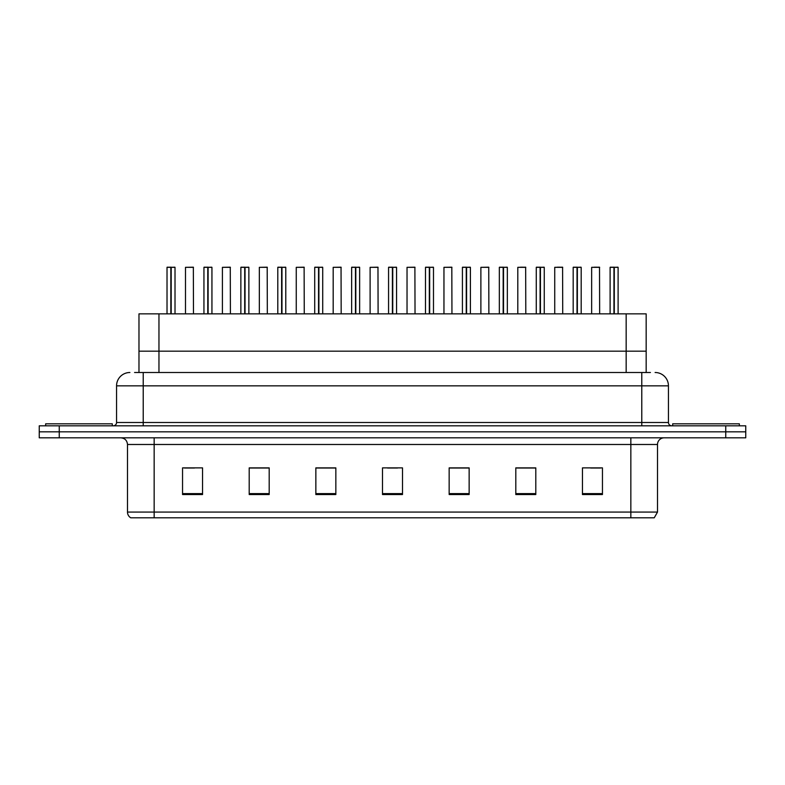 <?xml version="1.0" encoding="UTF-8"?>
<svg xmlns="http://www.w3.org/2000/svg" width="785" height="785" viewBox="0 0 785 785"><rect width="100%" height="100%" fill="white"/><g stroke="black" fill="none" stroke-linecap="round" stroke-linejoin="round"><path stroke-width="1.18" d="M138.974 372.502L138.974 313.853L646.163 313.853L646.163 351.18L626.165 351.18L646.163 351.18L646.163 372.502M158.963 372.502L158.963 351.18L138.974 351.18L626.165 351.18L626.165 313.853M158.963 313.853L158.963 351.18L626.165 351.18L626.165 372.502M657.506 512.075L654.239 517.806L630.846 517.806L630.846 512.075L657.506 512.075L657.506 444.487A6.663 6.663 0 0 1 664.169 437.824M630.846 517.806L130.761 517.806A6.663 6.663 0 0 1 127.494 512.075L127.494 444.487C127.101 440.444 124.884 438.216 120.831 437.824M59.248 425.823L745.75 425.823L745.75 431.828L39.25 431.828L39.25 437.824L59.248 437.824L59.248 431.828L39.25 431.828L39.25 425.823L59.248 425.823L59.248 431.828L745.75 431.828L745.75 437.824L59.248 437.824M602.448 494.54L602.448 467.88L582.45 467.88L582.45 494.54L602.448 494.54M535.802 494.54L535.802 467.88L515.804 467.88L515.804 494.54L535.802 494.54M469.145 494.54L469.145 467.88L449.157 467.88L449.157 494.54L469.145 494.54M202.55 494.54L202.55 467.88L182.552 467.88L182.552 494.54L202.55 494.54M269.196 494.54L269.196 467.88L249.198 467.88L249.198 494.54L269.196 494.54M335.843 494.54L335.843 467.88L315.855 467.88L315.855 494.54L335.843 494.54M402.499 494.54L402.499 467.88L382.501 467.88L382.501 494.54L402.499 494.54M618.717 517.806L166.283 517.806M535.262 468.017L526.804 468.017M516.805 468.017L535.802 468.017M590.654 468.017L600.653 468.017M332.183 468.017L323.714 468.017M249.198 468.017L268.333 468.017M258.334 468.017L249.865 468.017M184.485 468.017L194.484 468.017M461.413 468.017L452.955 468.017M387.564 468.017L397.563 468.017M335.843 468.017L315.855 468.017M469.145 468.017L449.157 468.017M134.873 372.502L650.431 372.502M134.569 372.502L143.223 372.502L143.223 385.837L116.563 385.837L116.563 422.497A3.336 3.336 0 0 1 113.236 425.823M129.898 372.502A13.325 13.325 0 0 0 116.563 385.837M655.102 372.502A13.325 13.325 0 0 1 668.437 385.837L668.437 422.497C668.634 424.518 669.742 425.627 671.764 425.823M170.845 267.332L167.019 267.332L170.845 267.194L170.845 313.853M175.016 313.853L175.016 267.332L167.156 267.194M175.016 267.332L171.189 267.332L174.888 267.194M167.019 267.332L167.019 313.853M171.189 267.194L171.081 313.853M171.189 267.332L171.189 313.853M170.845 267.194L170.963 313.853M170.963 267.194L169.688 267.194M193.483 313.853L193.345 267.194L185.486 267.332L185.486 313.853M112.304 425.823L112.304 423.822L45.648 423.822L45.648 425.823M207.77 267.332L203.943 267.332L207.78 267.194L207.77 313.853M211.94 313.853L211.94 267.332L204.08 267.194M211.94 267.332L208.113 267.332L211.813 267.194M203.943 267.332L203.943 313.853M208.113 267.194L208.005 313.853M208.113 267.332L208.113 313.853M207.78 267.194L207.888 313.853M207.888 267.194L206.612 267.194M244.694 267.332L240.867 267.332L244.704 267.194L244.694 313.853M248.865 313.853L248.865 267.332L241.005 267.194M248.865 267.332L245.038 267.332L248.737 267.194M240.867 267.332L240.867 313.853M245.038 267.194L244.93 313.853M245.038 267.332L245.038 313.853M244.704 267.194L244.812 313.853M244.812 267.194L243.536 267.194M281.619 267.332L277.792 267.332L281.629 267.194L281.619 313.853M285.789 313.853L285.789 267.332L277.929 267.194M285.789 267.332L281.972 267.332L285.661 267.194M277.792 267.332L277.792 313.853M281.962 267.194L281.854 313.853M281.972 267.332L281.972 313.853M281.629 267.194L281.736 313.853M281.736 267.194L280.461 267.194M318.543 267.332L314.716 267.332L318.553 267.194L318.543 313.853M322.713 313.853L322.713 267.332L314.854 267.194M322.713 267.332L318.896 267.332L322.586 267.194M314.716 267.332L314.716 313.853M318.887 267.194L318.779 313.853M318.896 267.332L318.896 313.853M318.553 267.194L318.661 313.853M318.661 267.194L317.385 267.194M230.407 313.853L230.27 267.194L222.41 267.332L222.41 313.853M267.332 313.853L267.194 267.194L259.335 267.332L259.335 313.853M304.256 313.853L304.119 267.194L296.259 267.332L296.259 313.853M739.352 425.823L739.352 423.822L672.696 423.822L672.696 425.823M355.468 267.332L351.641 267.332L355.477 267.194L355.468 313.853M359.638 313.853L359.638 267.332L351.778 267.194M359.638 267.332L355.821 267.332L359.51 267.194M351.641 267.332L351.641 313.853M355.811 267.194L355.703 313.853M355.821 267.332L355.821 313.853M355.477 267.194L355.585 313.853M355.585 267.194L354.31 267.194M392.392 267.332L388.565 267.332L392.402 267.194L392.392 313.853M396.562 313.853L396.562 267.332L388.703 267.194M396.562 267.332L392.745 267.332L396.435 267.194M388.565 267.332L388.565 313.853M392.736 267.194L392.628 313.853M392.745 267.332L392.745 313.853M392.402 267.194L392.51 313.853M392.51 267.194L391.234 267.194M429.316 267.332L425.49 267.332L429.326 267.194L429.316 313.853M433.487 313.853L433.487 267.332L425.627 267.194M433.487 267.332L429.67 267.332L433.359 267.194M425.49 267.332L425.49 313.853M429.66 267.194L429.552 313.853M429.67 267.332L429.67 313.853M429.326 267.194L429.434 313.853M429.434 267.194L428.159 267.194M341.181 313.853L341.043 267.194L333.183 267.332L333.183 313.853M378.105 313.853L377.968 267.194L370.108 267.332L370.108 313.853M415.029 313.853L414.892 267.194L407.032 267.332L407.032 313.853M466.241 267.332L462.414 267.332L466.251 267.194L466.241 313.853M470.411 313.853L470.411 267.332L462.551 267.194M470.411 267.332L466.594 267.332L470.284 267.194M462.414 267.332L462.414 313.853M466.584 267.194L466.476 313.853M466.594 267.332L466.594 313.853M466.251 267.194L466.359 313.853M466.359 267.194L465.083 267.194M503.165 267.332L499.338 267.332L503.175 267.194L503.165 313.853M507.336 313.853L507.336 267.332L499.476 267.194M507.336 267.332L503.519 267.332L507.208 267.194M499.338 267.332L499.338 313.853M503.509 267.194L503.401 313.853M503.519 267.332L503.519 313.853M503.175 267.194L503.283 313.853M503.283 267.194L502.007 267.194M540.09 267.332L536.263 267.332L540.1 267.194L540.09 313.853M544.26 313.853L544.26 267.332L536.4 267.194M544.26 267.332L540.443 267.332L544.133 267.194M536.263 267.332L536.263 313.853M540.433 267.194L540.325 313.853M540.443 267.332L540.443 313.853M540.1 267.194L540.208 313.853M540.208 267.194L538.932 267.194M577.014 267.332L573.187 267.332L577.024 267.194L577.014 313.853M581.185 313.853L581.185 267.332L573.325 267.194M581.185 267.332L577.367 267.332L581.057 267.194M573.187 267.332L573.187 313.853M577.358 267.194L577.25 313.853M577.367 267.332L577.367 313.853M577.024 267.194L577.132 313.853M577.132 267.194L575.856 267.194M613.939 267.332L610.112 267.332L613.948 267.194L613.939 313.853M618.109 313.853L618.109 267.332L610.249 267.194M618.109 267.332L614.292 267.332L617.981 267.194M610.112 267.332L610.112 313.853M614.282 267.194L614.174 313.853M614.292 267.332L614.292 313.853M613.948 267.194L614.056 313.853M614.056 267.194L612.781 267.194M451.954 313.853L451.817 267.194L443.957 267.332L443.957 313.853M488.878 313.853L488.741 267.194L480.881 267.332L480.881 313.853M525.803 313.853L525.665 267.194L517.806 267.332L517.806 313.853M523.134 267.194L520.475 267.194M562.727 313.853L562.59 267.194L554.73 267.332L554.73 313.853M560.058 267.194L557.399 267.194M599.652 313.853L599.514 267.194L591.654 267.332L591.654 313.853M596.983 267.194L594.323 267.194M630.846 437.824L630.846 444.487L127.494 444.487M657.506 444.487L630.846 444.487L630.846 512.075L154.154 512.075L154.154 517.806M127.494 512.075L154.154 512.075L154.154 437.824M725.752 437.824L725.752 425.823M402.499 493.618L382.501 493.618M335.843 493.618L315.855 493.618M269.196 493.618L249.198 493.618M202.55 493.618L182.552 493.618M469.145 493.618L449.157 493.618M535.802 493.618L515.804 493.618M602.448 493.618L582.45 493.618M143.223 425.823L143.223 422.497L668.437 422.497M116.563 422.497L143.223 422.497L143.223 385.837L641.777 385.837L641.777 425.823M668.437 385.837L641.777 385.837L641.777 372.502M193.483 267.332L185.486 267.332M230.407 267.332L222.41 267.332M267.332 267.332L259.335 267.332M304.256 267.332L296.259 267.332M341.181 267.332L333.183 267.332M378.105 267.332L370.108 267.332M415.029 267.332L407.032 267.332M451.954 267.332L443.957 267.332M488.878 267.332L480.881 267.332M525.803 267.332L517.806 267.332M562.727 267.332L554.73 267.332M599.652 267.332L591.654 267.332"/></g></svg>
